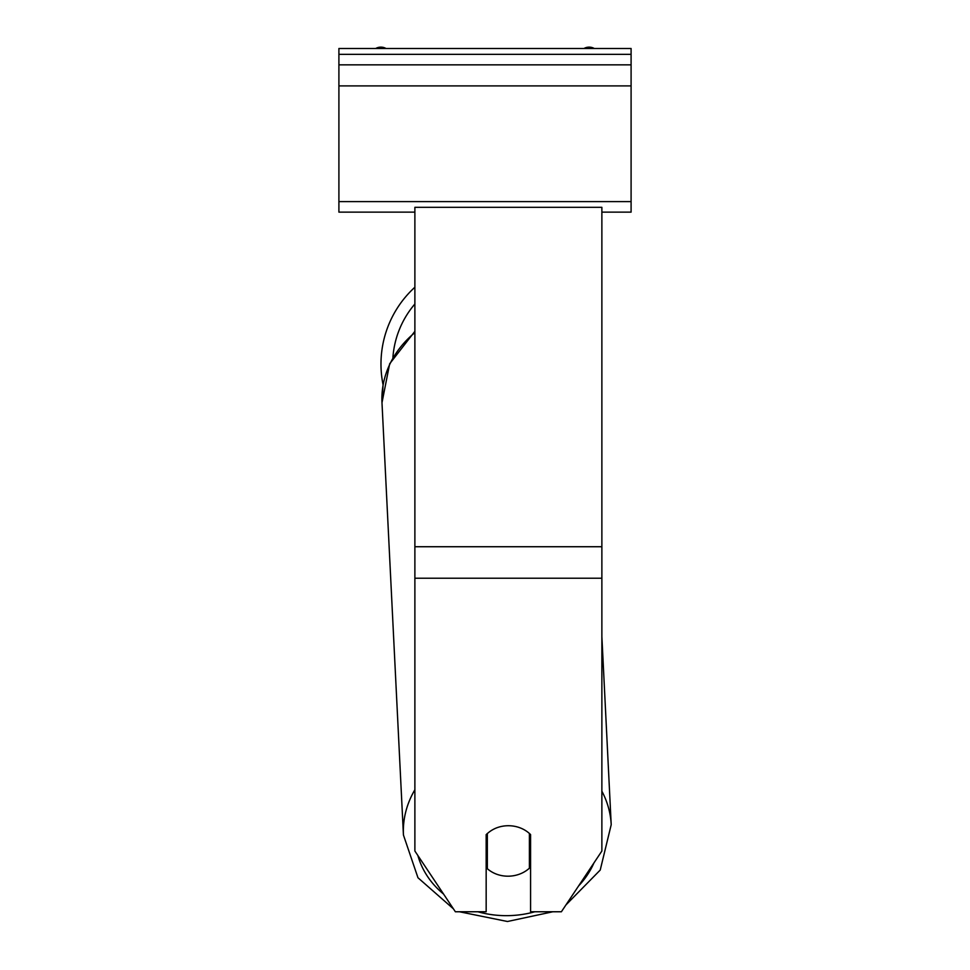 <?xml version="1.0" encoding="UTF-8"?>
<svg xmlns="http://www.w3.org/2000/svg" width="970" height="970" viewBox="0 0 970 970"><rect width="100%" height="100%" fill="white"/><g stroke="black" fill="none" stroke-linecap="round" stroke-linejoin="round"><path stroke-width="1.45" d="M414.881 789.762A104.02 90.052 177.2 0 0 403.435 835.012L381.986 402.708L383.077 384.823A104.02 104.02 0 0 1 414.881 287.229M487.328 833.472L487.34 833.582A29.221 25.293 177.2 0 1 496.579 827.883A29.221 25.305 0 0 1 508.377 825.725A29.221 25.305 0 0 1 530.578 834.588L530.578 911.764L561.387 911.764L601.873 851.029L601.873 207.325L414.881 207.325L414.881 851.029L455.366 911.764L486.164 911.764L486.164 834.588M486.164 857.601A29.221 25.293 177.2 0 0 486.819 858.195L487.34 868.708A29.221 25.293 177.2 0 0 508.365 876.189A29.221 25.293 177.2 0 0 529.402 868.186L529.402 833.46M487.34 868.708L487.34 833.582M529.402 857.177A29.221 25.293 177.2 0 0 530.578 855.976M486.819 858.195L486.819 833.945M631.094 48.5L338.906 48.5L338.906 64.857L631.094 64.857L631.094 48.5M631.094 64.857L631.094 212.127L601.873 212.127M414.881 212.127L338.906 212.127L338.906 64.857M594.307 48.5A10.524 10.524 0 0 0 583.952 48.5M386.048 48.5A10.524 10.524 0 0 0 375.693 48.5M414.881 303.998A92.332 92.332 0 0 0 392.911 357.481M601.873 578.229L414.881 578.229M601.873 546.728L414.881 546.728M534.846 911.764A92.332 79.94 -2.8 0 1 507.613 915.656A92.332 79.94 -2.8 0 1 477.87 911.764M443.569 894.073A92.332 79.94 -2.8 0 1 417.876 855.528M414.881 331.34L389.661 363.811L381.986 402.708A104.02 90.052 -2.8 0 1 414.881 332.613M593.931 862.936A92.332 79.94 -2.8 0 1 578.641 885.877M601.873 636.502L611.209 824.694L600.224 870.054L565.946 904.925L600.224 870.054L611.209 824.694A104.02 90.052 177.2 0 0 601.873 791.18M631.094 54.344L338.906 54.344M631.094 201.602L338.906 201.602M631.094 85.894L338.906 85.894M552.851 911.764L507.468 921.5L552.851 911.764M403.435 835.012L417.961 877.741L453.426 908.854M459.44 911.764L507.468 921.5"/></g></svg>
